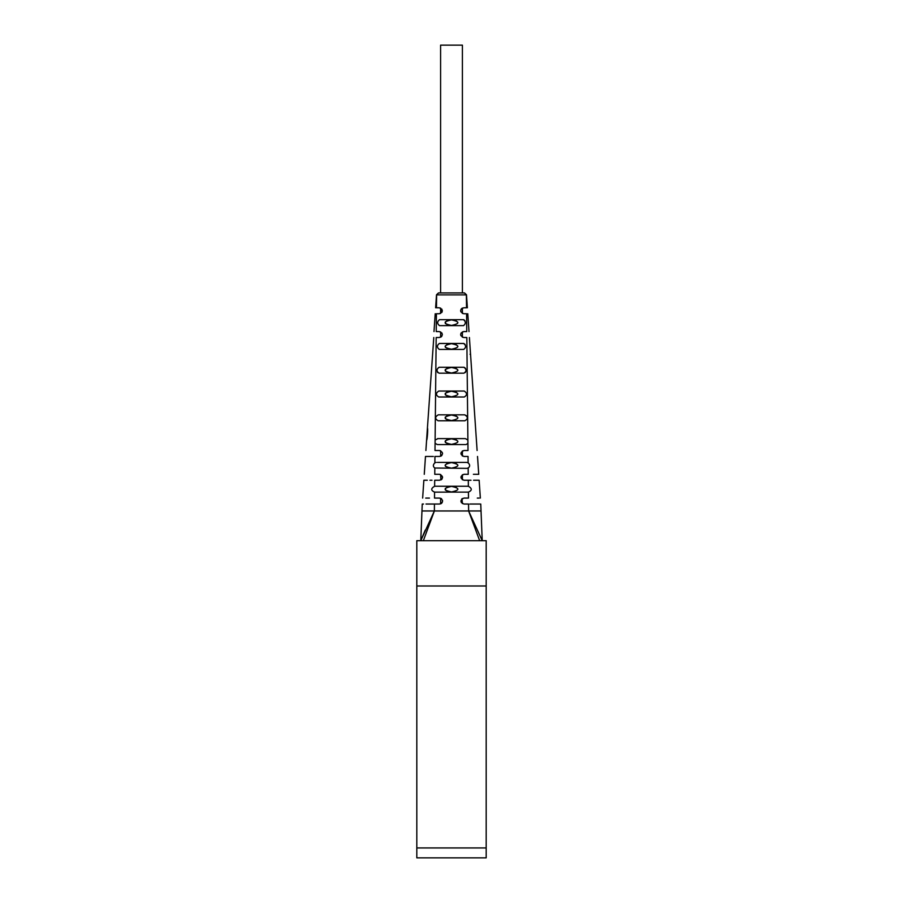 <?xml version="1.0" encoding="UTF-8"?>
<svg xmlns="http://www.w3.org/2000/svg" width="903" height="903" viewBox="0 0 903 903"><rect width="100%" height="100%" fill="white"/><g stroke="black" fill="none" stroke-linecap="round" stroke-linejoin="round"><path stroke-width="1.35" d="M486.186 585.991L486.186 540.694L416.814 540.694L416.814 857.85L486.186 857.85L486.186 585.991L416.814 585.991M480.757 504.032L482.225 540.694L479.651 540.694L468.623 510.963L422.344 510.963M423.507 504.032L422.243 504.032L420.775 540.694L434.377 510.963L423.349 540.694M420.775 540.694L425.257 530.095M480.656 510.963L468.623 510.963L482.225 540.694M468.623 510.963L468.555 504.032C484.697 504.032 484.697 504.032 468.555 504.032L463.894 504.032C460.022 502.102 460.022 500.127 463.894 498.084L468.488 498.084C484.211 498.084 484.211 498.084 468.488 498.084L468.431 492.124C472.213 490.385 472.19 488.421 468.364 486.243L434.636 486.243C430.81 488.433 430.787 490.385 434.569 492.124L468.431 492.124M434.569 492.124L434.512 498.084C418.789 498.084 418.789 498.084 434.512 498.084L439.603 498.084C443.475 500.036 443.475 502.012 439.603 504.032L434.445 504.032C418.303 504.032 418.303 504.032 434.445 504.032L434.377 510.963M425.99 504.032L434.445 504.032M469.853 504.032L479.956 504.032M462.404 503.626L462.009 498.749M461.354 502.61L460.914 501.052M462.404 498.479L461.738 498.998M479.143 498.084L477.292 498.084M467.573 462.584L468.126 462.844C470.136 464.718 470.147 466.445 468.183 468.025L466.693 468.352L468.183 468.025L468.239 474.301C482.225 474.301 482.225 474.301 468.239 474.301L463.894 474.301C459.999 476.287 459.999 478.263 463.894 480.238L468.307 480.238C482.71 480.238 482.71 480.238 468.307 480.238L470.994 480.238M473.578 480.238L479.143 480.238L480.351 498.084M466.377 492.135L464.853 492.135M456.196 487.01L455.53 486.773M453.791 486.457L453.058 486.401M451.726 486.356L451.5 486.356C460.022 488.207 460.022 490.081 451.5 491.966C442.978 490.115 442.978 488.252 451.5 486.356M447.414 486.785L446.771 487.022M445.461 488.196L445.518 490.227M446.85 491.334L447.493 491.559M449.231 491.864L449.942 491.921M466.174 444.524L467.923 443.328L468.002 450.507C480.261 450.507 480.261 450.507 468.002 450.507L463.894 450.507C459.977 452.493 459.977 454.48 463.894 456.455L468.059 456.455C480.802 456.455 480.802 456.455 468.059 456.455C480.802 456.455 480.802 456.455 468.059 456.455L468.126 462.844L466.907 462.438M436.217 462.415L435.404 462.596M456.196 463.228L455.53 462.979M453.791 462.675L453.058 462.618M451.726 462.573L451.5 462.573C460.022 464.424 460.022 466.287 451.5 468.183L451.5 468.183C442.978 466.332 442.978 464.458 451.5 462.573M447.414 463.002L446.771 463.239M445.247 465.147L445.518 466.445M446.85 467.551L447.493 467.777M449.231 468.081L449.942 468.138M477.518 456.455L478.737 474.301L473.398 474.301M437.978 438.621L435.111 440.054L434.998 450.507C422.739 450.507 422.739 450.507 434.998 450.507L439.603 450.507C443.508 452.493 443.508 454.469 439.603 456.455L434.941 456.455L434.874 462.844C432.876 464.797 432.853 466.535 434.817 468.025L466.693 468.352M434.817 468.025L434.761 474.301C420.775 474.301 420.775 474.301 434.761 474.301C420.775 474.301 420.775 474.301 434.761 474.301L439.603 474.301C443.486 476.276 443.486 478.263 439.603 480.238L434.693 480.238C420.29 480.238 420.29 480.238 434.693 480.238L434.636 486.243M466.399 462.404L437.413 462.404M435.077 443.328L437.357 444.558L465.643 444.558M467.923 443.328L467.889 440.054L465.429 438.621L437.571 438.621M451.5 438.79C460.022 440.63 460.022 442.504 451.5 444.389C442.978 442.538 442.978 440.675 451.5 438.79L451.726 438.79M467.889 440.054L466.828 337.519C470.113 337.519 470.113 337.519 466.828 337.519L463.645 337.519C459.706 335.521 459.706 333.534 463.645 331.582L466.772 331.582L466.58 313.736C468.115 313.736 468.115 313.736 466.58 313.736C468.115 313.736 468.115 313.736 466.58 313.736L463.645 313.736C459.717 311.738 459.717 309.752 463.645 307.788L466.524 307.788L466.388 294.886L464.402 292.922L466.388 294.886L436.612 294.886L436.476 307.788L439.355 307.788C443.283 309.763 443.283 311.738 439.355 313.736L436.42 313.736C434.885 313.736 434.885 313.736 436.42 313.736C434.885 313.736 434.885 313.736 436.42 313.736L436.228 331.582L439.355 331.582C443.294 333.534 443.294 335.521 439.355 337.519L436.172 337.519C432.887 337.519 432.887 337.519 436.172 337.519C432.887 337.519 432.887 337.519 436.172 337.519L435.111 440.054M464.729 414.827L438.271 414.827C434.862 416.87 434.806 418.845 438.124 420.775L464.876 420.775C468.194 418.845 468.138 416.87 464.729 414.827L466.716 415.911M438.768 391.044C435.731 393.065 435.686 395.051 438.666 396.993L464.334 396.993C467.314 395.04 467.269 393.065 464.232 391.044L438.768 391.044M439.118 367.261C436.341 369.259 436.318 371.246 439.039 373.199L463.961 373.199C466.682 371.246 466.659 369.259 463.882 367.261L439.321 367.261M439.355 343.467C436.77 345.465 436.759 347.452 439.298 349.416L463.702 349.416C466.241 347.452 466.23 345.465 463.645 343.467L439.558 343.467M439.501 319.685C437.052 321.682 437.041 323.658 439.468 325.633L463.532 325.633C465.959 323.658 465.948 321.671 463.499 319.685L439.705 319.685M464.402 292.922L438.598 292.922L436.612 294.886L438.598 292.922M451.5 292.922L462.404 292.922L462.404 45.15L440.596 45.15L440.596 292.922L451.5 292.922M437.684 372.567L437.345 371.968M464.052 367.261L465.508 368.322M465.846 371.314L465.338 372.533M463.882 343.49L465.147 344.483M463.837 319.718L464.921 320.689M441.804 312.461L442.109 311.896M442.03 312.066L441.827 309.097M436.228 331.582C433.395 331.582 433.395 331.582 436.228 331.582M441.172 336.909L441.906 336.085M440.608 337.248L440.664 331.875M442.335 334.55L441.827 332.891M426.6 440.179L426.588 440.201C427.254 440.574 428.135 427.706 427.412 428.112L433.79 337.519M456.196 439.434L455.53 439.197M453.791 438.881L453.058 438.824M447.414 439.208L446.771 439.456M445.461 440.63L445.518 442.651M446.85 443.757L447.493 443.994M449.231 444.299L449.942 444.355M441.939 455.326L440.878 456.173M440.596 450.676L440.709 456.241M434.941 456.455C422.198 456.455 422.198 456.455 434.941 456.455M424.263 474.301L425.482 456.455L433.35 456.455M440.89 479.944L440.596 474.47L442.572 477.529M442.098 478.895L441.353 479.674M440.98 479.899L441.838 479.233M422.649 498.084L423.857 480.238L427.288 480.238M429.941 480.238L432.006 480.238M429.456 498.084L425.708 498.084M447.583 492.135L434.941 492.135M441.736 503.129L440.969 503.693M440.98 503.693L441.556 503.298M440.901 498.377L441.635 498.885M442.447 500.194L442.583 501.007M442.143 502.621L442.583 501.052M470.045 354.269C471.118 362.058 471.118 362.058 470.045 354.269C470.068 346.504 470.068 346.504 470.045 354.269M460.891 335.668L460.688 334.212M462.392 337.248L462.404 331.852M460.688 334.178L461.252 332.789M460.665 334.55L461.275 332.755M466.772 331.582C469.605 331.582 469.605 331.582 466.772 331.582M461.456 308.747L462.404 308.058L462.404 313.465M460.857 311.828L460.711 310.248M460.699 310.305L461.207 309.052M460.665 310.767L461.275 308.961M466.524 307.788L466.388 294.886M456.196 415.651L455.53 415.414M453.791 415.098L453.058 415.041M451.726 414.996L451.5 414.996C460.022 416.847 460.022 418.721 451.5 420.606L451.5 420.606C442.978 418.755 442.978 416.893 451.5 414.996M447.414 415.425L446.771 415.662M445.461 416.836L445.518 418.868M446.85 419.974L447.493 420.2M449.231 420.505L449.942 420.561M456.196 391.868L455.53 391.62M453.791 391.315L453.058 391.259M451.726 391.213L451.5 391.213C460.022 393.065 460.022 394.927 451.5 396.823L451.5 396.823C442.978 394.972 442.978 393.098 451.5 391.213M447.414 391.642L446.771 391.879M445.461 393.053L445.518 395.085M446.85 396.191L447.493 396.417M449.231 396.722L449.942 396.778M456.196 368.074L455.53 367.837M453.791 367.521L453.058 367.465M451.726 367.431L451.5 367.431C460.022 369.282 460.022 371.144 451.5 373.029C442.978 371.189 442.978 369.316 451.5 367.431M447.414 367.848L446.771 368.097M445.461 369.271L445.518 371.291M446.85 372.397L447.493 372.634M449.231 372.939L449.942 372.995M456.196 344.291L455.53 344.054M453.791 343.738L453.058 343.682M451.726 343.637L451.5 343.637C460.022 345.488 460.022 347.362 451.5 349.247L451.5 349.247C442.978 347.395 442.978 345.533 451.5 343.637M447.414 344.066L446.771 344.314M445.247 346.221L445.518 347.508M446.85 348.614L447.493 348.84M449.231 349.145L449.942 349.201M456.196 320.509L455.53 320.26M453.791 319.955L453.058 319.899M451.726 319.854L451.5 319.854C460.022 321.705 460.022 323.567 451.5 325.464L451.5 325.464C442.978 323.613 442.978 321.739 451.5 319.854M447.414 320.283L446.771 320.52M445.461 321.694L445.518 323.726M446.85 324.832L447.493 325.057M449.231 325.362L449.942 325.419M464.334 396.993L438.666 396.993M416.814 847.94L486.186 847.94M468.307 480.238L468.364 486.243M464.503 292.922L466.49 294.784L467.382 307.788M438.497 292.922L436.51 294.784L435.618 307.788M435.212 313.736L433.993 331.582M425.889 450.507L427.424 428.112M440.596 503.863L440.596 498.253M469.402 337.519L477.111 450.507M467.788 313.736L469.007 331.582M462.404 456.06L462.404 450.902M440.596 313.465L440.596 308.058M462.404 479.843L462.404 474.696"/></g></svg>
